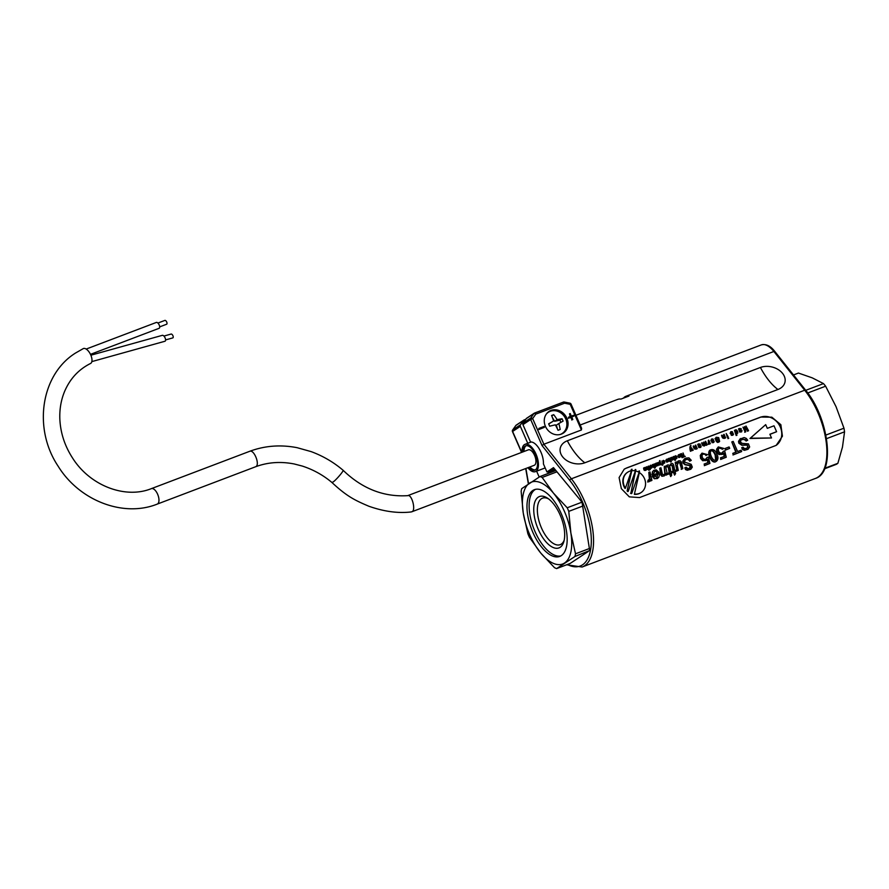 <?xml version="1.0" encoding="UTF-8"?>
<svg xmlns="http://www.w3.org/2000/svg" width="889" height="889" viewBox="0 0 889 889"><rect width="100%" height="100%" fill="white"/><g stroke="black" fill="none" stroke-linecap="round" stroke-linejoin="round"><path stroke-width="1.33" d="M165.598 339.909L172.788 337.909A2.111 1 -116 0 0 172.933 337.853A2.111 1 -116 0 0 172.855 335.575A2.111 1 -116 0 0 171.11 334.053L163.909 336.064M159.676 326.874L166.621 324.241A2.111 1 -116 0 0 166.721 324.196A2.111 1 -116 0 0 166.632 321.874A2.111 1 -116 0 0 164.854 320.418L157.909 323.051M91.845 361.601L164.91 341.265A3.245 1.534 -116 0 0 164.898 337.453A3.245 1.534 -116 0 0 162.32 335.342L90.878 355.222M90.478 354.355L159.053 328.33A3.245 1.534 -116 0 0 158.987 324.529A3.245 1.534 -116 0 0 156.331 322.44L86.177 349.066M411.051 511.953L412.018 511.664C416.085 510.408 411.885 494.195 407.884 495.64C383.815 497.218 362.201 488.739 343.043 470.225L343.043 470.225C333.575 462.18 322.94 455.968 311.106 451.601L297.082 447.678C280.58 444.489 264.766 445.7 249.676 451.312L151.386 488.628C125.616 499.14 90.389 486.039 72.765 458.346C64.853 446.189 60.552 433.187 59.852 419.341C59.452 409.585 60.952 400.483 64.352 392.027C69.775 378.992 78.521 369.468 90.567 363.468A8.279 3.923 -116 0 0 90.456 354.311A8.279 3.923 -116 0 0 83.31 348.588A8.279 3.923 -116 0 0 83.099 348.71M343.043 470.225C344.299 470.425 335.598 480.638 332.897 482.105L331.886 482.449C323.085 475.059 313.206 469.603 302.271 466.058L294.248 463.98C280.624 461.302 267.733 462.236 255.565 466.769L157.253 504.096C123.26 517.765 79.265 500.574 58.152 466.225C32.926 428.654 40.716 374.769 75.554 353.022L83.31 348.588M557.481 429.065L556.325 425.186L558.848 423.52A32.36 14.568 78.1 0 1 560.181 429.476A31.415 2.9 156.4 0 0 558.036 430.287A32.36 15.391 -119.8 0 0 555.325 424.853A32.36 5.056 163.5 0 0 549.691 426.209A31.415 14.691 -110.8 0 0 548.646 423.842A32.36 0.867 -30.6 0 1 553.625 420.953A32.36 14.568 -101.9 0 0 551.569 415.485A31.415 2.9 -23.6 0 1 553.714 414.663A32.36 15.391 60.2 0 1 557.147 419.619A32.36 5.056 -16.5 0 1 562.059 418.752A31.415 14.691 69.2 0 1 563.093 421.119A32.36 0.867 149.4 0 0 558.848 423.52M560.859 422.375L559.903 420.175L554.625 421.286L552.402 417.541M553.625 420.953L548.724 423.986M559.903 420.175L562.059 418.752M554.625 421.286L557.147 419.619M551.769 415.952L553.714 414.663M647.448 469.203L646.692 467.247M652.315 466.558L653.426 466.136L652.315 466.558M659.871 464.436L659.171 462.547M664.194 462.847L663.438 460.891M666.306 461.247L667.417 460.824L666.306 461.247M656.871 477.504L657.66 474.515L653.582 476.071M732.503 434.765L732.514 433.688L731.047 434.254M715.656 460.102L715.156 454.946C713.489 451.445 712.067 450.167 710.889 451.101M739.892 430.309L740.604 428.687L739.615 429.02M739.537 430.643L739.815 428.931M736.825 433.11L735.492 430.609M713.211 442.089L713.234 441.011L711.756 441.577M699.043 445.811L699.732 445.356L699.076 445.889L699.754 444.2L699.154 444.267M698.687 446.145L698.965 444.433M679.44 457.057L679.496 456.235L678.385 456.657M672.251 459.791L671.484 457.824M657.816 465.269L657.882 464.447L656.76 464.869M407.662 495.662L528.355 449.845A8.279 3.867 69.2 0 1 534.745 455.801A8.279 3.867 69.2 0 1 534.589 465.125A8.279 3.867 69.2 0 1 534.222 465.314L411.651 511.842M560.014 434.532A12.657 11.124 56.5 0 0 562.248 433.432A12.657 11.124 56.5 0 0 566.393 420.775A12.657 11.124 56.5 0 0 548.291 412.318A12.657 11.124 56.5 0 0 546.413 413.941M647.737 467.592L646.859 467.047L647.659 469.136L647.737 467.592M652.704 466.303L653.426 466.136M660.105 462.836L659.327 462.347L660.094 464.38L660.105 462.836M664.483 461.235L663.605 460.691L664.405 462.78L664.483 461.235M666.694 460.991L667.417 460.824M658.049 474.259L653.971 475.815L657.082 477.382L657.66 474.515M732.903 433.432L731.436 433.999L732.725 434.677L732.514 433.688M715.545 454.69C713.767 451.023 712.278 449.79 711.078 450.956C708.811 451.701 712.378 461.98 715.867 459.98C716.934 458.868 716.823 457.102 715.545 454.69M740.215 428.943L739.915 430.387M737.059 431.454L735.67 430.42L737.048 433.032L737.059 431.454M713.611 440.755L712.145 441.322L713.434 442L713.234 441.011M699.365 444.456L699.076 445.889M678.774 456.401L679.496 456.235M672.529 458.179L671.662 457.635L672.462 459.724L672.529 458.179M657.149 464.614L657.882 464.447M535.334 469.859A12.979 6.067 69.2 0 1 529.855 466.969M523.977 451.501A12.979 6.067 69.2 0 1 526.11 445.733A12.979 6.067 69.2 0 1 526.166 445.7M548.491 498.851A24.87 11.624 -110.8 0 0 542.534 498.162A24.87 11.624 -110.8 0 0 540.49 525.543A24.87 11.624 -110.8 0 0 560.192 544.668A24.87 11.624 -110.8 0 0 561.27 544.112A24.87 11.624 -110.8 0 0 564.182 540.201M630.979 470.848A12.168 10.701 56.5 0 0 627.678 472.226A12.168 10.701 56.5 0 0 625.411 488.205L632.023 469.259A13.624 11.979 56.5 0 0 631.512 469.314L630.979 470.848M634.757 494.073A12.168 10.701 56.5 0 0 641.102 492.528A12.168 10.701 56.5 0 0 639.358 472.548L634.368 494.328A12.168 10.701 56.5 0 0 640.713 492.784A12.168 10.701 56.5 0 0 640.902 492.662M645.847 469.625C644.881 470.714 644.247 470.103 643.969 467.803L644.314 467.681C645.303 470.425 645.614 470.314 645.225 467.336L646.303 469.992L645.236 470.459M644.314 467.681C645.303 470.425 645.614 470.314 645.225 467.336L644.836 467.592C645.225 470.57 644.925 470.681 643.925 467.936M648.059 467.425L647.892 469.436C646.303 469.27 645.892 468.37 646.647 466.736L648.059 467.425M648.203 466.203L649.281 468.859L648.203 466.203L648.092 467.525M649.081 469.514L649.559 469.925L649.081 469.514L648.837 470.314L649.559 469.925M648.559 466.147L650.492 468.003L650.248 469.592L648.67 466.08M650.404 467.547C651.459 466.647 651.381 466.358 650.17 466.681L650.559 466.425C651.77 466.103 651.848 466.392 650.792 467.292C651.848 466.392 651.77 466.103 650.559 466.425L650.659 465.203L651.848 465.98L651.715 467.981L650.47 467.458L651.137 467.881M653.726 465.514L652.193 465.68L652.282 464.858L653.182 464.391L654.004 465.225L654.082 466.892L652.982 467.192L652.259 466.069L653.726 465.514M652.437 465.08L652.193 465.68M660.505 464.158C658.549 464.08 658.371 463.436 659.96 462.236L659.905 460.58L660.927 464.436L659.705 465.08L658.671 464.425M658.36 463.347L658.727 462.258L659.96 462.236M661.916 460.991L663.294 463.536L662.461 465.025L661.916 460.991L662.172 463.669M662.605 463.914L662.072 465.28L662.994 464.88L662.072 465.28L662.183 463.558M664.805 461.069L664.639 463.08C663.05 462.913 662.638 462.013 663.394 460.38L664.805 461.069M667.706 460.202L666.183 460.369L666.272 459.546L667.172 459.08L667.995 459.913L668.072 461.58L666.961 461.88L666.25 460.758L667.706 460.202M666.428 459.769L665.794 460.624L666.406 459.335M682.096 455.946C681.118 456.968 680.496 456.335 680.218 454.046L680.552 453.923C681.563 456.724 681.874 456.602 681.463 453.568L682.83 457.302L682.096 455.946L681.318 456.868L680.274 456.046M680.552 453.923C681.563 456.724 681.874 456.602 681.463 453.568L681.085 453.823C681.485 456.857 681.174 456.979 680.163 454.179M683.03 452.979L684.297 456.257L685.308 456.357L683.163 457.179L683.93 456.401L683.03 452.979L683.541 456.657M648.003 481.727L647.97 480.293C650.203 478.927 650.492 476.282 648.814 472.359L649.992 471.915L651.937 480.382L650.837 480.793L650.459 479.082L649.337 481.549L648.003 481.727L647.97 480.293L648.614 480.449M657.793 473.159L656.415 471.214L655.015 471.07L653.582 473.648L652.326 473.981L652.715 471.692L653.848 470.337L656.204 469.814L658.86 472.237L659.405 474.959L658.782 477.304L657.16 478.615L654.704 478.526L652.459 475.182L657.793 473.159M716.412 439.477L717.734 439.644L716.178 440.233L715.389 438.421L716.234 437.266L718.701 437.621L719.623 441.466L718.034 442.211L716.69 441.233L719.179 441.077L718.034 437.777L716.334 438.033L716.412 439.477M725.002 437.51C723.679 438.733 722.668 437.944 721.946 435.143L724.291 437.855L724.091 434.332L725.635 437.855L725.002 437.51L724.391 438.421M726.202 433.532L728.191 436.877L726.202 433.532L727.346 437.31L728.191 436.877M728.024 437.71L728.78 438.233L728.024 437.71L727.947 438.655L728.78 438.233M732.714 432.932C731.836 431.676 731.269 431.71 731.014 433.043L730.947 431.665L732.292 431.665L733.492 434.41L732.814 435.221L730.747 433.688L732.714 432.932M730.88 432.354L730.125 433.388L730.758 431.81M769.885 434.265L776.597 431.721L774.008 425.798L767.307 428.342L765.685 424.642L750.36 438.233L771.508 437.966L769.885 434.265M639.135 470.881A13.624 11.979 -123.5 0 1 639.547 471.126L631.779 493.395A12.168 10.701 -123.5 0 1 630.923 493.028L635.635 470.948A12.168 10.701 -123.5 0 1 638.702 472.159L639.135 470.881L638.446 472.015M742.96 447.156L744.404 448.523L746.46 448.389L748.06 447.189L747.249 444.889L742.193 445.011L739.181 442.9L739.737 439.21L744.126 437.555L746.227 438.344L747.693 440.188L746.449 440.811L745.393 439.555L742.215 439.322L740.926 440.111L740.481 442.255L742.393 443.411L748.416 443.855L749.671 446.934L748.127 449.189L744.882 450.067L741.682 447.767L742.96 447.156M731.803 441.933L733.192 441.4L737.614 451.523L741.059 450.212L741.648 451.556L733.358 454.712L732.769 453.357L736.225 452.045L731.803 441.933L735.836 452.301M725.113 448.467L729.091 446.956L729.702 448.367L725.724 449.878L725.113 448.467L725.335 450.134L729.702 448.367M723.857 452.99L722.179 454.457L719.401 454.29L717.29 451.979L716.945 448.967L718.312 446.934L723.868 448.445L722.568 449.067L721.168 447.723L719.223 447.867L718.356 449.056L718.601 451.334L720.046 453.012L721.979 453.079L723.402 451.234L724.702 450.967L726.257 457.235L721.023 459.213L720.434 457.868L724.646 456.268L723.857 452.99M716.878 454.19C718.379 457.035 718.312 459.302 716.656 461.013C712.622 464.825 706.688 453.301 710.2 450.001C713.2 448.789 715.434 450.178 716.878 454.19M707.544 459.18L705.877 460.646L703.099 460.48L700.988 458.168L700.643 455.168L702.01 453.123L707.555 454.646L706.266 455.257L704.866 453.912L702.888 454.079L702.043 455.246L702.288 457.524L703.732 459.202L705.677 459.28L707.088 457.424L708.389 457.157L709.944 463.425L704.71 465.414L704.121 464.058L708.333 462.458L707.544 459.18M745.993 426.02L748.582 430.709L747.86 430.987L745.004 427.209L745.76 431.787L745.104 432.032L742.971 427.164L745.226 431.065L744.504 426.587L747.816 430.187L745.993 426.02L746.649 428.654M739.304 429.065C741.57 428.065 741.848 428.665 740.126 430.854L742.026 430.465L741.648 431.821L740.07 431.776L738.559 428.842L739.659 428.442M740.781 430.354L740.126 430.854M735.07 430.676C736.292 427.309 739.759 434.732 736.27 433.343L736.581 435.277L734.447 430.398L735.247 430.109M737.17 433.565L736.27 433.343M713.434 440.255C712.545 438.999 711.978 439.033 711.722 440.366L711.667 438.977L713.011 438.988L714.2 441.733L713.523 442.544L711.456 441.011L713.434 440.255M711.6 439.677L710.833 440.711L711.478 439.133M709.678 443.289L708.433 444.356L708.777 440.144L710.322 443.667L708.822 444.1L709.178 443.467M706.588 444.511L705.01 445.056C703.777 446.278 702.788 445.489 702.054 442.689L704.321 445.433L703.632 442.1L705.899 444.833L705.655 441.333L707.2 444.844L706.588 444.511L706.177 445.322M705.01 445.056L704.399 446.011M698.454 444.578C700.71 443.578 700.976 444.178 699.276 446.356L701.177 445.978L700.799 447.334L699.232 447.278L697.709 444.344L698.976 443.8M700.132 445.756L699.276 446.356M696.643 448.278C695.32 449.501 694.309 448.712 693.587 445.911L695.931 448.623L695.731 445.1L697.276 448.612L696.643 448.278L696.031 449.189M690.842 451.056C690.12 448.645 690.131 446.745 690.886 445.356L690.731 447.023L693.253 450.145L690.797 447.789L691.286 450.89L690.453 451.312C689.731 448.901 689.742 447 690.497 445.611M690.664 446.156L690.731 447.023M686.041 467.181L688.186 468.714L690.831 467.303L690.309 465.392L685.486 464.547L683.385 462.758L684.03 459.257L685.83 458.102L688.942 457.857L691.286 460.346L690.053 460.98L689.119 459.524L686.319 459.313L684.741 460.569L684.686 462.124L691.186 464.291L692.309 467.147L690.897 469.159L687.619 470.014L684.886 468.003L686.041 467.181M676.329 461.924L676.673 463.447L678.629 460.835L680.218 460.846L681.285 461.936L682.83 468.647L681.574 469.125L680.096 462.58L678.718 462.08L677.196 465.125L678.274 470.381L677.04 470.848L675.196 462.347L676.329 461.924M673.618 470.948C672.784 469.448 673.184 463.647 670.817 465.28L670.55 464.091C674.118 461.313 673.962 468.192 674.862 470.481L675.818 470.114L676.062 471.226L675.095 471.592L675.573 473.659L674.551 475.126L673.862 472.059L672.651 472.515L672.417 471.403L673.618 470.948M670.55 465.447L670.339 464.214M666.672 466.914L666.661 465.569C670.217 462.78 670.128 469.659 670.984 471.948L671.951 471.581L672.195 472.692L671.228 473.059L671.695 475.126L670.684 476.593L669.984 473.526L668.784 473.981L668.539 472.881L669.739 472.426C668.906 470.926 669.317 465.114 666.939 466.747L666.672 465.558M664.25 466.503L665.483 466.036L667.428 474.504L666.283 474.937L665.95 473.459L663.961 476.037L662.349 476.026L661.227 474.815L659.694 468.236L660.927 467.77L662.416 474.282L663.794 474.793L665.172 473.404L664.25 466.503L664.794 473.659L664.061 474.682M679.796 455.613L678.274 455.779L678.351 454.968L679.252 454.49L680.074 455.335L680.152 457.002L679.052 457.302L678.329 456.168L679.796 455.613M678.507 455.179L677.885 456.035L678.485 454.746M675.418 458.057C676.473 457.146 676.396 456.857 675.173 457.19L675.562 456.935C676.785 456.602 676.862 456.89 675.796 457.802C676.862 456.89 676.785 456.602 675.562 456.935L675.673 455.701L676.851 456.479L676.985 458.202L675.484 457.968L676.14 458.38M674.884 458.68C673.951 459.702 673.317 459.068 673.006 456.779L673.351 456.657C674.384 459.469 674.695 459.346 674.262 456.313L675.618 460.035L674.884 458.68L674.106 459.602L673.095 458.88M673.351 456.657C674.384 459.469 674.695 459.346 674.262 456.313L673.873 456.568C674.307 459.602 673.995 459.724 672.962 456.913M672.862 458.013L672.684 460.024C671.162 459.891 670.751 458.991 671.451 457.324L672.862 458.013M670.906 461.224L671.395 461.647L670.906 461.224L670.673 462.024L671.395 461.647M670.039 457.913L671.117 460.569L670.039 457.913L670.384 460.958L671.117 460.569M668.417 460.713C669.484 459.802 669.406 459.513 668.184 459.846L668.572 459.591C669.784 459.257 669.861 459.546 668.806 460.458C669.861 459.546 669.784 459.257 668.572 459.591L668.672 458.357L669.861 459.135L669.995 460.858L668.484 460.624L669.15 461.035M658.171 463.825L656.649 463.991L656.738 463.169L657.627 462.702L658.449 463.536L658.538 465.203L657.427 465.503L656.704 464.38L658.171 463.825M656.882 463.391L656.26 464.247L656.86 462.958M655.271 466.192L654.826 467.914L654.282 463.891L655.271 466.192L655.938 463.269L656.671 466.058L655.826 465.947M654.982 466.814L654.437 468.17L655.371 467.781L654.437 468.17L654.548 466.458M656.226 465.603L655.604 466.425M627.501 490.706A12.168 10.701 56.5 0 0 628.223 491.339L635.813 469.581A13.624 11.979 56.5 0 0 635.357 469.481L634.902 470.792A12.168 10.701 56.5 0 0 631.768 470.714L627.112 490.961A12.168 10.701 56.5 0 0 627.845 491.595L628.223 491.339M528.777 467.381A12.979 6.067 -110.8 0 0 534.822 470.125A12.979 6.067 -110.8 0 0 535.889 455.835A12.979 6.067 -110.8 0 0 525.61 445.845A12.979 6.067 -110.8 0 0 525.043 446.145A12.979 6.067 -110.8 0 0 522.91 451.912M560.159 547.291A27.47 12.846 -110.8 0 0 563.837 541.612A27.47 12.846 -110.8 0 0 547.291 498.018A27.47 12.846 -110.8 0 0 535.322 520.91A27.47 12.846 -110.8 0 0 560.159 547.291M543.968 426.487L544.335 427.342L539.178 429.298L538.801 428.454L543.968 426.487M573.527 415.307L573.883 416.108L571.716 416.93L572.827 419.475L572.105 419.741L570.994 417.197L568.804 418.03L568.46 417.23L570.638 416.396L569.516 413.829L570.238 413.552L571.36 416.13L573.527 415.307M625.411 488.205L625.034 488.461A12.168 10.701 56.5 0 1 627.29 472.481A12.168 10.701 56.5 0 1 627.49 472.359M631.512 469.314L630.657 470.926M639.358 472.548L634.368 494.328M643.969 467.803L643.58 468.059C643.869 470.359 644.492 470.97 645.458 469.881L645.981 470.114M646.303 469.992L645.603 470.37M647.681 469.536L646.003 468.87M645.836 468.225L646.447 466.903M649.281 468.859L648.548 469.248L648.292 468.247M649.981 468.592L649.27 468.97M650.248 469.592L649.603 468.847M649.503 468.481L648.603 466.581M649.77 466.358L650.348 465.425M651.481 468.092L650.57 468.292M651.804 465.88L652.415 464.647M653.604 467.292L652.082 466.869M653.337 465.769L652.159 465.847M660.927 464.436L660.216 464.814M659.571 460.713L659.582 462.491M661.961 464.858L662.272 464.036M664.427 463.18L663.216 463.236M663.161 463.191L663.194 460.546M667.595 461.98L666.583 462.136L666.25 460.758M667.328 460.458L666.15 460.535M680.218 454.046L680.118 455.446M682.485 457.435L681.707 456.201M682.83 457.302L682.096 457.691M685.308 456.357L682.774 457.435M649.137 481.66L647.614 481.982M650.837 480.793L650.07 479.338M651.937 480.382L650.459 481.049M648.814 472.359L649.381 479.26L648.803 480.293M652.326 473.981L652.326 471.948L653.659 470.47M657.616 478.404L654.315 478.782L652.493 476.671L652.459 475.182M653.582 473.648L651.937 474.237M657.371 473.326L656.026 471.47L654.471 471.403M718.634 441.533L718.668 439.355L717.645 438.033L716.434 437.921M715.389 438.421L716.045 437.41M718.979 442.044L717.645 442.466L716.301 441.489M716.178 440.233L715 438.677M717.734 439.644L715.789 440.488M721.946 435.143L721.557 435.399C722.279 438.199 723.302 438.988 724.613 437.766L725.213 438.01M725.635 437.855L724.835 438.266M723.646 434.499L724.213 437.877M732.78 435.266L731.358 435.332L730.747 433.688M732.28 433.099L731.102 432.265M776.597 431.721L769.93 434.365M765.685 424.642L749.972 438.488L771.508 437.966M630.923 493.028L635.246 471.237M631.779 493.395L631.39 493.651A12.168 10.701 -123.5 0 1 630.534 493.284M746.449 440.811L743.571 439.31L741.226 439.855M747.938 449.312L744.493 450.323L742.604 449.634L741.682 447.767M747.693 440.188L746.06 441.066M747.138 448.089L747.716 446.011L746.86 445.145L741.804 445.267L738.803 443.155L738.526 441.244L740.581 438.51M732.769 453.357L733.358 454.712M741.648 451.556L732.981 454.968M720.434 457.868L721.023 459.213M726.257 457.235L720.635 459.469M723.402 451.234L722.246 452.968M722.568 449.067L719.079 447.989M723.868 448.445L722.179 449.323M722.801 454.112L719.012 454.546L716.901 452.234L716.556 449.223L718.312 446.934M724.268 456.524L723.468 453.246M716.49 461.113L716.267 461.269C712.245 465.08 706.299 453.557 709.811 450.256L710.022 450.134M704.121 464.058L704.71 465.414M709.944 463.425L704.321 465.669M707.088 457.424L705.933 459.157M706.266 455.257L704.477 454.168L702.677 454.235M707.555 454.646L705.877 455.512M706.477 460.313L702.71 460.735L700.599 458.424L700.254 455.424L702.01 453.123M707.955 462.713L707.155 459.435M744.504 426.587L744.549 429.52M742.971 427.164L745.104 432.032M745.76 431.787L744.715 432.287M747.86 430.987L744.615 427.465M748.582 430.709L747.471 431.243M741.426 431.943L739.681 432.032L738.559 428.842M737.037 435.099L736.192 435.532L734.447 430.398M713.489 442.589L712.078 442.655L711.456 441.011M713 440.422L711.822 439.588M709.289 443.544L708.433 444.356L709.911 443.822M710.322 443.667L709.522 444.078M708.333 440.311L708.344 443.755M703.632 442.1L704.221 445.456M702.054 442.689L701.677 442.944C702.399 445.745 703.388 446.534 704.621 445.311L706.799 445M707.2 444.844L706.411 445.256M705.21 441.5L705.799 444.867M700.576 447.456L698.843 447.534L697.709 444.344M693.587 445.911L693.198 446.167C693.92 448.967 694.942 449.756 696.254 448.534L696.854 448.778M697.276 448.612L696.465 449.034M695.287 445.267L695.843 448.645M691.286 450.89L690.453 451.312M692.764 450.323L690.42 448.045M693.253 450.145L692.375 450.579M690.053 460.98L687.508 459.302L685.352 459.824M690.675 469.303L687.23 470.27L685.497 469.536L684.786 467.781M691.286 460.346L689.664 461.235M689.875 468.259L689.92 465.647L685.097 464.803L682.996 463.013L682.774 461.191L684.763 458.635M677.04 470.848L675.196 462.347M678.274 470.381L676.651 471.103M681.574 469.125L679.707 462.836L678.129 462.424M682.83 468.647L681.196 469.381M676.562 462.936L677.974 461.213M672.651 472.515L672.417 471.403M673.862 472.059L672.273 472.77M674.551 475.126L673.473 472.315M676.062 471.226L674.718 471.848M673.229 471.203C672.395 469.703 672.795 463.902 670.428 465.536M668.784 473.981L668.539 472.881M669.984 473.526L668.395 474.237M670.684 476.593L669.606 473.781M672.195 472.692L670.839 473.315M669.35 472.681C668.517 471.181 668.928 465.369 666.561 467.003M659.694 468.236L660.838 475.07L661.961 476.282L664.45 475.782M666.283 474.937L665.572 473.715M667.428 474.504L665.905 475.193M679.674 457.391L678.663 457.557L678.329 456.168M679.407 455.868L678.229 455.957M674.784 456.868L675.362 455.935M676.507 458.591L675.196 458.413M673.006 456.779L672.895 458.091M675.284 460.169L674.495 458.935M675.618 460.035L674.895 460.424M672.484 460.124L670.839 459.546M670.628 458.724L671.251 457.491M667.783 459.546L668.372 458.591M669.506 461.247L668.206 461.091M658.06 465.603L657.038 465.758L656.704 464.38M657.782 464.08L656.604 464.158M654.282 463.891L654.537 466.569M654.326 467.758L654.637 466.936M655.838 465.858L655.215 466.681L656.371 466.169M656.671 466.058L655.982 466.425M655.615 463.391L655.171 466.214M635.357 469.481L634.624 470.748M631.312 471.314L627.112 490.961M527.888 467.714A14.602 6.823 -110.8 0 0 535.4 471.637A14.602 6.823 -110.8 0 0 536.6 455.557A14.602 6.823 -110.8 0 0 525.032 444.333A14.602 6.823 -110.8 0 0 524.388 444.656A14.602 6.823 -110.8 0 0 522.021 452.245M560.781 555.925A35.693 16.691 69.2 0 1 533.845 528.744A35.693 16.691 69.2 0 1 534.989 489.661A35.693 16.691 69.2 0 1 535.5 489.339M566.893 418.208A12.979 11.413 -123.5 0 1 563.315 433.11A12.979 11.413 -123.5 0 1 546.646 428.576A12.979 11.413 -123.5 0 1 549.013 411.451A12.979 11.413 -123.5 0 1 566.893 418.208M539.178 429.298L538.801 428.454M544.335 427.342L538.79 429.554M569.516 413.829L570.249 416.652M568.46 417.23L568.804 418.03M570.994 417.197L568.415 418.286M572.105 419.741L570.605 417.452M572.827 419.475L571.716 419.997M573.883 416.108L571.327 417.185M624.156 469.225A16.224 14.268 -123.5 0 1 626.301 468.17L760.395 417.263A16.224 14.268 -123.5 0 1 779.475 425.375A16.224 14.268 -123.5 0 1 776.13 445.389L639.558 497.573L629.312 496.851L621.344 488.65L619.1 477.582L624.189 469.214L626.623 467.958L760.717 417.052L771.863 417.185L780.864 424.709L782.431 436.21L776.175 445.367M569.671 403.217A1.622 0.578 101.4 0 1 569.882 403.162A1.622 0.578 101.4 0 1 570.205 404.328L571.049 404.106A1.622 1.622 0 0 0 569.882 403.162L564.282 402.039A1.622 0.578 -78.6 0 0 564.071 402.095A1.622 1.422 56.5 0 0 563.526 402.084M581.417 429.976L543.868 444.233L532.655 418.586A1.622 0.733 -144.6 0 0 530.789 417.986A1.622 1.422 56.5 0 0 530.677 419.519L532.655 418.586L535.823 414.13A1.622 0.756 -110.8 0 0 534.6 413.041A1.622 0.756 -110.8 0 0 534.533 413.074A1.622 1.422 56.5 0 0 533.945 413.529A1.622 0.733 35.4 0 1 535.823 414.13L564.604 403.206A1.622 0.578 -78.6 0 0 564.282 402.039A1.622 1.622 0 0 0 563.382 402.106A1.622 0.756 69.2 0 1 564.604 403.206L570.205 404.328L581.417 429.976L581.617 428.298L571.049 404.106M512.664 431.587L512.609 431.454A1.622 1.422 -123.5 0 1 512.72 429.92A1.622 0.733 -144.6 0 0 512.631 430.009A1.622 0.733 -144.6 0 0 512.564 430.209M515.742 425.664A1.622 0.733 35.4 0 1 515.798 425.553A1.622 0.733 35.4 0 1 515.887 425.464A1.622 1.422 -123.5 0 1 516.465 425.009M532.833 490.472A35.693 16.691 69.2 0 1 534.4 489.672A35.693 16.691 69.2 0 1 562.67 517.12A35.693 16.691 69.2 0 1 559.737 556.414A35.693 16.691 69.2 0 1 532.155 530.7A35.693 16.691 69.2 0 1 532.833 490.472M584.829 462.791A48.673 22.758 69.2 0 1 567.315 440.788A16.224 11.846 13.6 0 0 562.659 456.879A16.224 11.846 13.6 0 0 584.829 462.791L777.931 389.493A48.673 22.758 69.2 0 1 760.417 367.479A16.224 11.846 13.6 0 1 782.576 373.391A16.224 11.846 13.6 0 1 777.931 389.493M567.315 440.788L760.417 367.479M623.433 398.15A24.336 11.379 69.2 0 1 625.889 396.316A24.336 11.379 69.2 0 1 628.945 396.05L620.9 399.105A24.336 11.379 -110.8 0 0 617.844 399.372L593.708 408.54A24.336 11.379 -110.8 0 0 593.408 408.662M526.21 418.641L523.043 423.097L530.789 417.986L533.945 413.529L526.21 418.641A1.622 1.422 -123.5 0 1 526.788 418.186M520.465 424.798L523.621 420.341L515.887 425.464L512.72 429.92L520.465 424.798A1.622 1.422 56.5 0 0 520.354 426.342L527.766 443.3M525.721 419.319L524.21 419.897A1.622 1.422 56.5 0 0 523.621 420.341M574.939 556.492L556.636 568.582A49.484 23.136 69.2 0 1 554.492 567.682L540.712 552.991L529.455 537.356A49.484 23.136 69.2 0 1 527.877 533.756L523.254 513.02L521.143 491.339A49.484 23.136 69.2 0 1 521.71 488.639L540.012 476.548A49.484 23.136 69.2 0 1 542.157 477.449L553.425 493.095A43.805 20.48 69.2 0 1 570.882 533.067A43.805 20.48 69.2 0 1 564.537 563.015A43.805 20.48 69.2 0 1 540.712 552.991A43.805 20.48 69.2 0 1 523.254 513.02A43.805 20.48 69.2 0 1 529.6 483.071A43.805 20.48 69.2 0 1 553.425 493.095L567.204 507.775A49.484 23.136 69.2 0 1 568.771 511.375L570.882 533.067L575.516 553.803A49.484 23.136 69.2 0 1 574.939 556.492L589.707 550.524L582.028 502.185L553.491 467.625L546.935 471.948L543.423 463.925A14.924 6.979 -110.8 0 0 539.345 449.034A14.924 6.979 -110.8 0 0 530.522 442L522.932 424.631A1.622 1.422 -123.5 0 1 523.043 423.097M556.636 568.582L570.127 563.459L588.429 551.369M542.046 445.545L543.868 444.233L571.371 478.793A1.622 0.811 -38.5 0 0 569.76 480.382L542.046 445.545L530.677 419.519L522.932 424.631M575.939 415.296L594.019 408.429A24.336 11.379 -110.8 0 0 593.708 408.54M542.157 477.449L556.959 471.826M540.012 476.548L555.881 470.525M568.771 511.375L582.651 506.108M567.204 507.775L582.006 502.163M575.516 553.803L589.396 548.524M555.703 470.303L553.269 469.281L554.292 468.592M568.627 564.037L570.127 563.459M539.178 477.049L536.612 471.17M553.603 469.414L546.935 471.948M793.499 374.947L798.455 373.058L812.224 377.847L823.481 383.592A49.484 23.136 69.2 0 1 825.625 386.193L836.06 406.718L843.972 428.198A49.484 23.136 69.2 0 1 844.55 431.821L842.472 447.089L837.871 463.302A49.484 23.136 69.2 0 1 836.305 464.336L824.603 468.781M824.814 468.259L837.871 463.302M825.87 435.065L843.972 428.198M826.514 438.666L844.55 431.821M547.313 473.781A45.428 21.236 69.2 0 1 551.213 471.148A45.428 21.236 69.2 0 1 554.38 470.503L555.325 470.137M549.502 472.948A44.461 20.78 69.2 0 1 552.08 471.97M805.745 390.327L823.481 383.592M807.757 392.971L825.625 386.193M151.386 488.628A8.279 3.867 69.2 0 1 157.775 494.584A8.279 3.867 69.2 0 1 157.62 503.907A8.279 3.867 69.2 0 1 157.253 504.096M249.687 451.312C253.932 449.145 260.144 464.402 255.921 466.592L255.565 466.769M534.678 413.018L563.315 402.15A1.622 0.756 69.2 0 1 563.382 402.106L534.6 413.041A1.622 1.622 0 0 0 534.278 413.196L526.544 418.319M566.671 564.782L582.095 567.026A55.162 25.792 -110.8 0 0 592.974 531.433A55.162 25.792 -110.8 0 0 571.371 478.793L804.701 390.215L773.875 351.477L580.184 425.009M567.338 564.526A53.54 25.025 -110.8 0 0 591.296 542.457A53.54 25.025 -110.8 0 0 569.76 480.382M525.899 468.47L528.566 483.76M521.743 452.345L512.609 431.454L520.354 426.342M805.701 390.282C828.626 417.708 835.96 472.248 815.424 478.449A55.162 25.792 -110.8 0 0 826.303 442.855A55.162 25.792 -110.8 0 0 804.701 390.215A1.622 0.811 141.5 0 1 805.701 390.282L774.886 351.555A1.622 0.811 -38.5 0 0 773.875 351.477A24.336 11.379 -110.8 0 0 761.328 344.899L625.889 396.316M411.229 511.942C398.161 513.486 384.048 511.586 368.891 506.252C355.244 500.44 347.054 496.629 331.886 482.449M561.026 434.243L562.248 433.432M547.068 413.118L548.291 412.318M699.354 446.245L700.121 445.745M521.565 452.412L512.464 431.598A1.622 1.622 0 0 1 512.631 430.009L515.798 425.553A1.622 1.622 0 0 1 516.22 425.131L523.965 420.019M531.211 441.989L525.032 444.333M545.168 467.925L535.4 471.637M525.699 468.547L528.377 483.894M815.424 478.449L582.095 567.026M774.886 351.555C770.574 345.943 766.062 343.732 761.328 344.899M551.213 471.148L554.636 469.848"/></g></svg>
